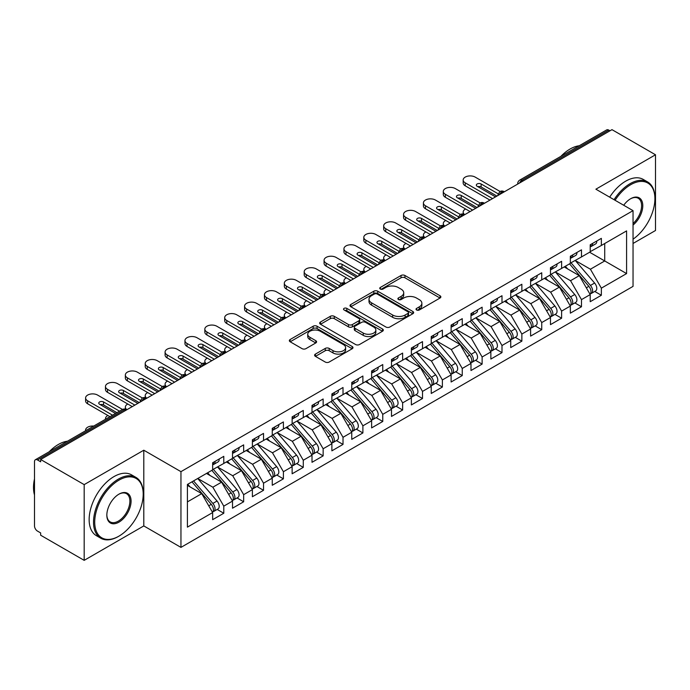 <?xml version="1.0" encoding="UTF-8"?>
<svg xmlns="http://www.w3.org/2000/svg" width="690" height="690" viewBox="0 0 690 690"><rect width="100%" height="100%" fill="white"/><g stroke="black" fill="none" stroke-linecap="round" stroke-linejoin="round"><path stroke-width="1.03" d="M416.596 309.983A1.932 1.113 0 0 0 419.322 309.983L440.048 298.02A2.76 1.596 0 0 0 440.858 296.89A2.76 1.596 0 0 0 440.048 295.769L404.944 275.491A2.76 1.596 0 0 0 401.037 275.491L380.311 287.463A1.932 1.113 0 0 0 379.75 288.248A1.932 1.113 0 0 0 380.311 289.032A1.932 1.113 0 0 0 383.045 289.032L385.727 287.488A8.823 5.097 0 0 1 398.208 287.488L401.14 289.179A8.823 5.097 0 0 1 403.719 292.784A8.823 5.097 0 0 1 401.14 296.381L398.458 297.933A1.932 1.113 0 0 0 397.889 298.718A1.932 1.113 0 0 0 398.458 299.512A1.932 1.113 0 0 0 401.183 299.512L403.866 297.959A8.823 5.097 0 0 1 416.355 297.959L419.279 299.65A8.823 5.097 0 0 1 421.866 303.255A8.823 5.097 0 0 1 419.279 306.86L416.596 308.404A1.932 1.113 0 0 0 416.027 309.198A1.932 1.113 0 0 0 416.596 309.983L416.596 308.404M315.408 354.099A2.76 1.596 0 0 0 314.606 355.229A2.76 1.596 0 0 0 315.408 356.351L325.257 362.043A2.76 1.596 0 0 0 329.165 362.043L352.176 348.752A2.76 1.596 0 0 0 352.987 347.622A2.76 1.596 0 0 0 352.176 346.501L317.064 326.223A2.76 1.596 0 0 0 313.165 326.223L290.154 339.514A2.76 1.596 0 0 0 289.343 340.644A2.76 1.596 0 0 0 290.154 341.766L302.048 348.64A2.76 1.596 0 0 0 305.946 348.64L315.796 342.947A2.76 1.596 0 0 0 316.606 341.826A2.76 1.596 0 0 0 315.796 340.696L309.896 337.289A7.383 4.261 0 0 1 307.74 334.279A7.383 4.261 0 0 1 312.294 330.346A7.383 4.261 0 0 1 320.332 331.269L343.447 344.612A7.383 4.261 0 0 1 345.612 347.622A7.383 4.261 0 0 1 341.058 351.564A7.383 4.261 0 0 1 333.011 350.641L329.165 348.416A2.76 1.596 0 0 0 325.257 348.416L315.408 354.099L315.408 356.351M633.041 243.466L655.5 230.503L655.5 154.776L611.978 129.651L40.658 459.497L40.658 461.791L37.484 459.963A4.218 2.432 -120 0 0 35.371 459.747A4.218 2.432 -120 0 0 34.5 461.679L34.5 525.927A4.218 2.432 -120 0 0 37.484 531.093L40.658 532.93L40.658 535.224L84.18 560.349L143.796 525.927L180.953 547.386L180.953 471.658L143.796 450.208L84.18 484.622L40.658 459.497M655.5 154.776L595.884 189.198L633.041 210.648L180.953 471.658M385.926 327.017A2.76 1.596 0 0 0 389.824 327.017L412.844 313.726A2.76 1.596 0 0 0 413.646 312.605A2.76 1.596 0 0 0 412.844 311.475L377.732 291.206A2.76 1.596 0 0 0 373.825 291.206L350.813 304.497A2.76 1.596 0 0 0 350.003 305.618A2.76 1.596 0 0 0 350.813 306.748L385.926 327.017M344.853 310.397A1.932 1.113 0 0 1 346.811 310.673L346.811 308.378L382.51 328.983A2.76 1.596 0 0 1 383.321 330.113A2.76 1.596 0 0 1 382.51 331.243L359.49 344.526A2.76 1.596 0 0 1 355.591 344.526L320.479 324.257L320.479 322.006A2.76 1.596 0 0 0 319.677 323.127A2.76 1.596 0 0 0 320.479 324.257M320.479 322.006L330.329 316.313A2.76 1.596 0 0 1 334.236 316.313L348.467 324.541A2.76 1.596 0 0 0 352.374 324.541L358.904 320.764A2.76 1.596 0 0 0 359.714 319.643A2.76 1.596 0 0 0 358.904 318.513L344.086 309.957A1.932 1.113 0 0 1 343.517 309.163A1.932 1.113 0 0 1 344.707 308.137A1.932 1.113 0 0 1 346.811 308.378M180.953 547.386L633.041 286.376L633.041 210.648M589.622 252.238L626.589 273.585L626.589 230.9L601.352 245.468L601.352 238.361L590.217 244.786L590.217 251.893L581.48 256.947L581.48 249.832L570.345 256.257L570.345 263.373L561.608 268.419L561.608 261.303L550.473 267.729L550.473 274.844L541.736 279.89L541.736 272.774L530.601 279.2L530.601 286.315L521.864 291.361L521.864 284.254L510.729 290.671L510.729 297.787L501.992 302.832L501.992 295.725L490.857 302.151L490.857 309.258L482.12 314.312L482.12 307.197L470.985 313.622L470.985 320.738L462.248 325.784L462.248 318.668L451.113 325.094L451.113 332.209L442.376 337.255L442.376 330.139L431.241 336.565L431.241 343.68L422.504 348.726L422.504 341.619L411.369 348.036L411.369 355.152L402.632 360.197L402.632 353.09L391.497 359.516L391.497 366.623L382.76 371.677L382.76 364.562L371.625 370.987L371.625 378.103L362.888 383.148L362.888 376.033L351.753 382.458L351.753 389.574L343.016 394.62L343.016 387.504L331.881 393.93L331.881 401.045L323.144 406.091L323.144 398.984L312.009 405.401L312.009 412.517L303.272 417.562L303.272 410.455L292.137 416.881L292.137 423.988L283.4 429.042L283.4 421.926L272.265 428.352L272.265 435.468L263.528 440.513L263.528 433.398L252.393 439.823L252.393 446.939L243.656 451.984L243.656 444.869L232.521 451.295L232.521 458.41L223.784 463.456L223.784 456.349L212.649 462.766L212.649 469.881L187.413 484.458L187.413 527.134L212.649 512.567L201.722 493.635L187.413 485.372M626.589 273.585L601.352 288.153L590.416 269.221L575.313 260.501M594.745 291.447L601.352 295.268L601.352 288.153M601.352 295.268L590.217 301.694L590.217 294.578L581.48 299.624L570.544 280.692L555.441 271.972M574.874 302.927L581.48 306.74L581.48 299.624M581.48 306.74L570.345 313.165L570.345 306.049L561.608 311.095L550.672 292.163L535.569 283.443M555.002 314.399L561.608 318.211L561.608 311.095M561.608 318.211L550.473 324.636L550.473 317.521L541.736 322.566L530.8 303.643L515.697 294.923L534.991 317.452L530.817 319.867A5.623 3.243 60 0 1 532.991 325.206A5.623 3.243 60 0 1 531.826 327.776A5.623 3.243 60 0 1 530.912 328.035M535.13 325.87L541.736 329.682L541.736 322.566M541.736 329.682L530.601 336.108L530.601 328.992L521.864 334.046L510.928 315.114L495.825 306.395L515.12 328.923L510.945 331.338A5.623 3.243 60 0 1 513.119 336.677A5.623 3.243 60 0 1 511.954 339.247A5.623 3.243 60 0 1 511.04 339.514M515.258 337.341L521.864 341.153L521.864 334.046M521.864 341.153L510.729 347.579L510.729 340.472L501.992 345.518L491.056 326.586L475.953 317.866M495.386 348.821L501.992 352.633L501.992 345.518M501.992 352.633L490.857 359.059L490.857 351.943L482.12 356.989L471.184 338.057L456.081 329.337M475.514 360.292L482.12 364.104L482.12 356.989M482.12 364.104L470.985 370.53L470.985 363.414L462.248 368.46L451.312 349.528L436.209 340.808M455.642 371.763L462.248 375.576L462.248 368.46M462.248 375.576L451.113 382.001L451.113 374.886L442.376 379.94L431.44 361.008L416.337 352.288L435.632 374.817L431.457 377.232A5.623 3.243 60 0 1 433.631 382.571A5.623 3.243 60 0 1 432.466 385.141A5.623 3.243 60 0 1 431.552 385.399M435.77 383.235L442.376 387.047L442.376 379.94M442.376 387.047L431.241 393.473L431.241 386.357L422.504 391.411L411.568 372.479L396.465 363.759L415.76 386.288L411.585 388.703A5.623 3.243 60 0 1 413.759 394.042A5.623 3.243 60 0 1 412.594 396.612A5.623 3.243 60 0 1 411.68 396.879M415.898 394.706L422.504 398.518L422.504 391.411M422.504 398.518L411.369 404.944L411.369 397.837L402.632 402.882L391.696 383.951L376.593 375.231M396.026 406.186L402.632 409.998L402.632 402.882M402.632 409.998L391.497 416.424L391.497 409.308L382.76 414.354L371.824 395.422L356.721 386.702M376.154 417.657L382.76 421.469L382.76 414.354M382.76 421.469L371.625 427.895L371.625 420.779L362.888 425.825L351.952 406.893L336.849 398.173M356.281 429.128L362.888 432.94L362.888 425.825M362.888 432.94L351.753 439.366L351.753 432.251L343.016 437.305L332.08 418.373L316.977 409.653L336.272 432.182L332.097 434.596A5.623 3.243 60 0 1 334.271 439.935A5.623 3.243 60 0 1 333.106 442.506A5.623 3.243 60 0 1 332.192 442.764M336.41 440.599L343.016 444.412L343.016 437.305M343.016 444.412L331.881 450.837L331.881 443.722L323.144 448.776L312.208 429.844L297.105 421.124M316.538 452.071L323.144 455.883L323.144 448.776M323.144 455.883L312.009 462.309L312.009 455.202L303.272 460.247L292.336 441.315L277.233 432.596M296.666 463.551L303.272 467.363L303.272 460.247M303.272 467.363L292.137 473.789L292.137 466.673L283.4 471.719L272.464 452.787L257.361 444.067M276.794 475.022L283.4 478.834L283.4 471.719M283.4 478.834L272.265 485.26L272.265 478.144L263.528 483.19L252.592 464.258L237.489 455.538M256.922 486.493L263.528 490.305L263.528 483.19M263.528 490.305L252.393 496.731L252.393 489.615L243.656 494.67L232.72 475.738L217.617 467.018M237.049 497.964L243.656 501.777L243.656 494.67M243.656 501.777L232.521 508.202L232.521 501.087L223.784 506.141L212.848 487.209L197.745 478.489M217.178 509.436L223.784 513.248L223.784 506.141M223.784 513.248L212.649 519.673L212.649 512.567M212.649 469.657L223.784 463.456M187.413 501.897L201.722 493.635M232.521 458.177L243.656 451.984M212.848 487.209L221.594 482.163L206.491 473.443M232.521 501.087L221.594 482.163M252.393 446.706L263.528 440.513M232.72 475.738L241.465 470.684L226.363 461.964M252.393 489.615L241.465 470.684M272.265 435.235L283.4 429.042M252.592 464.258L261.338 459.212L246.235 450.492M272.265 478.144L261.338 459.212M292.137 423.764L303.272 417.562M272.464 452.787L281.21 447.741L266.107 439.021M292.137 466.673L281.21 447.741M312.009 412.292L323.144 406.091M292.336 441.315L301.082 436.27L285.979 427.55M312.009 455.202L301.082 436.27M331.881 400.812L343.016 394.62M312.208 429.844L320.954 424.798L305.851 416.079M331.881 443.722L320.954 424.798M351.753 389.341L362.888 383.148M332.08 418.373L340.826 413.319L325.723 404.599M351.753 432.251L340.826 413.319M371.625 377.87L382.76 371.677M351.952 406.893L360.697 401.847L345.595 393.128M371.625 420.779L360.697 401.847M391.497 366.399L402.632 360.197M371.824 395.422L380.57 390.376L365.467 381.656M391.497 409.308L380.57 390.376M411.369 354.927L422.504 348.726M391.696 383.951L400.442 378.905L385.339 370.185M411.369 397.837L400.442 378.905M431.241 343.447L442.376 337.255M411.568 372.479L420.314 367.434L405.211 358.714M431.241 386.357L420.314 367.434M451.113 331.976L462.248 325.784M431.44 361.008L440.186 355.954L425.083 347.234M451.113 374.886L440.186 355.954M470.985 320.505L482.12 314.312M451.312 349.528L460.058 344.483L444.955 335.763M470.985 363.414L460.058 344.483M490.857 309.034L501.992 302.832M471.184 338.057L479.93 333.011L464.827 324.291M490.857 351.943L479.93 333.011M510.729 297.562L521.864 291.361M491.056 326.586L499.802 321.54L484.699 312.82M510.729 340.472L499.802 321.54M530.601 286.083L541.736 279.89M510.928 315.114L519.673 310.069L504.571 301.349M530.601 328.992L519.673 310.069M550.473 274.611L561.608 268.419M530.8 303.643L539.545 298.589L524.443 289.869M550.473 317.521L539.545 298.589M570.345 263.14L581.48 256.947M550.672 292.163L559.418 287.118L544.315 278.398M570.345 306.049L559.418 287.118M609.995 130.798L608.804 130.108L521.907 180.28L523.106 180.961M519.527 183.031A4.218 2.432 120 0 1 521.907 180.28A4.218 2.432 60 0 0 519.803 180.064L606.691 129.901A4.218 2.432 60 0 1 608.804 130.108M590.217 251.669L601.352 245.468M590.416 269.221L604.725 260.958L604.725 243.518L626.589 230.9M570.544 280.692L579.289 275.646L564.187 266.927M590.217 294.578L579.289 275.646M84.18 484.622L84.18 560.349M143.796 525.927L143.796 450.208M503.131 192.493L501.941 191.803A4.218 2.432 -120 0 0 499.827 191.596A4.218 2.432 -120 0 0 499.784 191.63L497.818 195.192A4.218 2.432 0 0 0 497.861 195.537M483.259 203.964L482.068 203.283A4.218 2.432 -120 0 0 479.955 203.067A4.218 2.432 -120 0 0 479.912 203.102L477.946 206.664A4.218 2.432 0 0 0 477.989 207.009M463.387 215.444L462.197 214.754A4.218 2.432 -120 0 0 460.083 214.547A4.218 2.432 -120 0 0 460.04 214.573L458.074 218.135A4.218 2.432 0 0 0 458.117 218.48M443.515 226.915L442.325 226.225A4.218 2.432 -120 0 0 440.211 226.018A4.218 2.432 -120 0 0 440.168 226.044L438.202 229.606A4.218 2.432 0 0 0 438.245 229.951M423.643 238.386L422.453 237.696A4.218 2.432 -120 0 0 420.339 237.489A4.218 2.432 -120 0 0 420.296 237.515L418.33 241.086A4.218 2.432 0 0 0 418.373 241.431M403.771 249.858L402.581 249.168A4.218 2.432 -120 0 0 400.467 248.961A4.218 2.432 -120 0 0 400.424 248.995L398.458 252.557A4.218 2.432 0 0 0 398.501 252.902M383.899 261.329L382.709 260.647A4.218 2.432 -120 0 0 380.595 260.432A4.218 2.432 -120 0 0 380.552 260.466L378.586 264.029A4.218 2.432 0 0 0 378.629 264.373M364.027 272.809L362.837 272.119A4.218 2.432 -120 0 0 360.723 271.912A4.218 2.432 -120 0 0 360.68 271.938L358.714 275.5A4.218 2.432 0 0 0 358.757 275.845M344.155 284.28L342.964 283.59A4.218 2.432 -120 0 0 340.851 283.383A4.218 2.432 -120 0 0 340.808 283.409L338.842 286.971A4.218 2.432 0 0 0 338.885 287.316M324.283 295.751L323.093 295.061A4.218 2.432 -120 0 0 320.979 294.854A4.218 2.432 -120 0 0 320.936 294.88L318.97 298.451A4.218 2.432 0 0 0 319.013 298.796M304.411 307.223L303.221 306.532A4.218 2.432 -120 0 0 301.107 306.326A4.218 2.432 -120 0 0 301.064 306.36L299.098 309.922A4.218 2.432 0 0 0 299.141 310.267M284.539 318.694L283.349 318.012A4.218 2.432 -120 0 0 281.235 317.797A4.218 2.432 -120 0 0 281.192 317.831L279.226 321.393A4.218 2.432 0 0 0 279.269 321.738M264.667 330.174L263.477 329.484A4.218 2.432 -120 0 0 261.363 329.277A4.218 2.432 -120 0 0 261.32 329.303L259.354 332.865A4.218 2.432 0 0 0 259.397 333.21M244.795 341.645L243.605 340.955A4.218 2.432 -120 0 0 241.491 340.748A4.218 2.432 -120 0 0 241.448 340.774L239.482 344.336A4.218 2.432 0 0 0 239.525 344.681M224.923 353.116L223.732 352.426A4.218 2.432 -120 0 0 221.619 352.219A4.218 2.432 -120 0 0 221.576 352.245L219.61 355.816A4.218 2.432 0 0 0 219.653 356.161M205.051 364.587L203.861 363.897A4.218 2.432 -120 0 0 201.747 363.69A4.218 2.432 -120 0 0 201.704 363.725L199.738 367.287A4.218 2.432 0 0 0 199.781 367.632M185.179 376.059L183.989 375.377A4.218 2.432 -120 0 0 181.875 375.162A4.218 2.432 -120 0 0 181.832 375.196L179.866 378.758A4.218 2.432 0 0 0 179.909 379.103M165.307 387.538L164.117 386.849A4.218 2.432 -120 0 0 162.003 386.642A4.218 2.432 -120 0 0 161.96 386.667L159.994 390.23A4.218 2.432 0 0 0 160.037 390.575M145.435 399.01L144.245 398.32A4.218 2.432 -120 0 0 142.131 398.113A4.218 2.432 -120 0 0 142.088 398.139L140.122 401.701A4.218 2.432 0 0 0 140.165 402.046M417.364 310.259L419.279 309.155A8.823 5.097 0 0 0 421.866 305.549L421.866 303.255M403.719 292.784L403.719 295.079A8.823 5.097 0 0 1 401.14 298.675L399.225 299.779M440.013 298.037L404.944 277.785A2.76 1.596 0 0 0 401.037 277.785L381.087 289.308M412.801 313.752L377.732 293.5A2.76 1.596 0 0 0 373.825 293.5L350.848 306.765M407.963 313.389A1.932 1.113 0 0 0 408.532 312.605A1.932 1.113 0 0 0 407.963 311.811L377.145 294.018A1.932 1.113 0 0 0 374.411 294.018L371.582 295.656A8.823 5.097 0 0 0 369.003 299.253A8.823 5.097 0 0 0 371.582 302.858L392.653 315.02A8.823 5.097 0 0 0 405.134 315.02L407.963 313.389L407.963 315.684A1.932 1.113 0 0 0 408.532 314.899L408.532 312.605M369.003 299.253L369.003 301.547A8.823 5.097 0 0 0 371.582 305.153L371.582 302.858M407.963 315.684L405.134 317.314A8.823 5.097 0 0 1 392.653 317.314L371.582 305.153M320.514 324.274L330.329 318.616L330.329 316.313M359.714 319.643L359.714 321.937A2.76 1.596 0 0 1 358.904 323.058L352.374 326.836A2.76 1.596 0 0 1 348.467 326.836L334.236 318.616A2.76 1.596 0 0 0 330.329 318.616M346.811 310.673L382.476 331.26M363.251 333.072A7.383 4.261 0 0 0 371.289 333.995A7.383 4.261 0 0 0 375.843 330.053A7.383 4.261 0 0 0 373.687 327.043L365.536 322.342A2.76 1.596 0 0 0 361.638 322.342L355.1 326.111A2.76 1.596 0 0 0 354.298 327.241A2.76 1.596 0 0 0 355.1 328.371L363.251 333.072L363.251 335.366A7.383 4.261 0 0 0 371.289 336.289A7.383 4.261 0 0 0 375.843 332.347L375.843 330.053M354.298 327.241L354.298 329.535A2.76 1.596 0 0 0 355.1 330.665L355.1 328.371M363.251 335.366L355.1 330.665M345.612 347.622L345.612 349.916A7.383 4.261 0 0 1 341.058 353.858A7.383 4.261 0 0 1 333.011 352.935L329.165 350.71A2.76 1.596 0 0 0 325.257 350.71L315.442 356.376M307.74 334.279L307.74 336.573A7.383 4.261 0 0 0 309.896 339.584L309.896 337.289M315.761 342.973L309.896 339.584M352.176 346.501L352.176 348.752L317.064 328.526A2.76 1.596 0 0 0 313.165 328.526L290.188 341.791M571.122 262.924L590.433 285.444A5.623 3.243 60 0 1 592.607 290.783A5.623 3.243 60 0 1 591.442 293.362L595.617 290.947A5.623 3.243 -120 0 0 596.781 288.377A5.623 3.243 -120 0 0 594.607 283.038L575.288 260.518M591.442 293.362A5.623 3.243 60 0 1 590.528 293.621M569.526 263.847L588.846 286.359A5.623 3.243 60 0 1 591.019 291.706A5.623 3.243 60 0 1 589.993 294.182M465.638 209.001A7.029 4.054 0 0 0 463.171 212.089A7.029 4.054 0 0 0 464.75 214.65M567.646 268.919L565.352 266.254M590.217 246.968A5.623 3.243 -120 0 0 591.019 244.674A5.623 3.243 -120 0 0 591.002 244.329M590.528 246.589A5.623 3.243 -120 0 0 591.442 246.33A5.623 3.243 -120 0 0 592.607 243.76A5.623 3.243 -120 0 0 592.598 243.415M596.764 241A5.623 3.243 60 0 1 596.781 241.345A5.623 3.243 60 0 1 595.617 243.915L591.442 246.33M465.224 185.808A7.029 4.054 180 0 1 463.171 182.945L463.171 179.961A7.029 4.054 -0 0 0 465.224 182.833L465.224 185.808L489.969 200.1M500.069 191.475L475.16 177.089A7.029 4.054 -0 0 0 467.501 176.217A7.029 4.054 -0 0 0 463.171 179.961M477.834 186.671A2.812 1.621 180 0 1 481.12 186.956L496.921 196.081M492.548 198.608L465.224 182.833M495.532 196.883L477.152 186.274A2.812 1.621 180 0 1 476.324 185.127A2.812 1.621 180 0 1 478.058 183.626A2.812 1.621 180 0 1 481.12 183.98L498.068 193.761M551.25 274.396L570.561 296.916A5.623 3.243 60 0 1 572.735 302.255A5.623 3.243 60 0 1 571.57 304.833L575.745 302.418A5.623 3.243 -120 0 0 576.909 299.848A5.623 3.243 -120 0 0 574.736 294.509L555.416 271.989M571.57 304.833A5.623 3.243 60 0 1 570.656 305.092M549.654 275.319L568.974 297.839A5.623 3.243 60 0 1 571.148 303.177A5.623 3.243 60 0 1 570.121 305.661M445.766 220.472A7.029 4.054 0 0 0 443.299 223.56A7.029 4.054 0 0 0 444.877 226.122M547.774 280.399L545.48 277.725M531.378 285.876L550.689 308.387A5.623 3.243 60 0 1 552.863 313.734A5.623 3.243 60 0 1 551.698 316.305L555.873 313.898A5.623 3.243 -120 0 0 557.037 311.319A5.623 3.243 -120 0 0 554.864 305.981L535.543 283.461M551.698 316.305A5.623 3.243 60 0 1 550.784 316.563M529.782 286.79L549.102 309.31A5.623 3.243 60 0 1 551.275 314.649A5.623 3.243 60 0 1 550.249 317.133M425.894 231.944A7.029 4.054 0 0 0 423.427 235.031A7.029 4.054 0 0 0 425.006 237.602M527.902 291.87L525.607 289.196M531.826 327.776L536.001 325.37A5.623 3.243 -120 0 0 537.165 322.799A5.623 3.243 -120 0 0 534.991 317.452M509.91 298.261L529.23 320.781A5.623 3.243 60 0 1 531.404 326.12A5.623 3.243 60 0 1 530.377 328.604M406.022 243.415A7.029 4.054 0 0 0 403.555 246.503A7.029 4.054 0 0 0 405.134 249.073M508.03 303.341L505.736 300.668M511.506 297.347L530.817 319.867M511.954 339.247L516.129 336.841A5.623 3.243 -120 0 0 517.293 334.271A5.623 3.243 -120 0 0 515.12 328.923M490.038 309.732L509.358 332.252A5.623 3.243 60 0 1 511.532 337.591A5.623 3.243 60 0 1 510.505 340.075M386.15 254.886A7.029 4.054 0 0 0 383.683 257.974A7.029 4.054 0 0 0 385.262 260.544M488.158 314.812L485.864 312.147M491.634 308.818L510.945 331.338M570.345 258.44A5.623 3.243 -120 0 0 571.148 256.145A5.623 3.243 -120 0 0 571.13 255.8M570.656 258.06A5.623 3.243 -120 0 0 571.57 257.801A5.623 3.243 -120 0 0 572.735 255.231A5.623 3.243 -120 0 0 572.726 254.886M576.892 252.48A5.623 3.243 60 0 1 576.909 252.816A5.623 3.243 60 0 1 575.745 255.395L571.57 257.801M445.352 197.288A7.029 4.054 180 0 1 443.299 194.416L443.299 191.432A7.029 4.054 -0 0 0 445.352 194.304L445.352 197.288L470.097 211.571M480.197 202.946L455.288 188.568A7.029 4.054 -0 0 0 447.629 187.689A7.029 4.054 -0 0 0 443.299 191.432M457.962 198.142A2.812 1.621 180 0 1 461.248 198.435L477.049 207.552M472.676 210.079L445.352 194.304M475.66 208.354L457.28 197.745A2.812 1.621 180 0 1 456.452 196.598A2.812 1.621 180 0 1 458.186 195.097A2.812 1.621 180 0 1 461.248 195.451L478.196 205.232M550.473 269.911A5.623 3.243 -120 0 0 551.275 267.616A5.623 3.243 -120 0 0 551.258 267.28M550.784 269.531A5.623 3.243 -120 0 0 551.698 269.272A5.623 3.243 -120 0 0 552.863 266.702A5.623 3.243 -120 0 0 552.854 266.357M557.02 263.951A5.623 3.243 60 0 1 557.037 264.296A5.623 3.243 60 0 1 555.873 266.866L551.698 269.272M425.48 208.76A7.029 4.054 180 0 1 423.427 205.887L423.427 202.903A7.029 4.054 -0 0 0 425.48 205.775L425.48 208.76L450.225 223.043M460.325 214.418L435.416 200.04A7.029 4.054 -0 0 0 427.757 199.16A7.029 4.054 -0 0 0 423.427 202.903M438.09 209.613A2.812 1.621 180 0 1 441.376 209.907L457.177 219.023M452.804 221.55L425.48 205.775M455.788 219.825L437.408 209.217A2.812 1.621 180 0 1 436.58 208.07A2.812 1.621 180 0 1 438.314 206.569A2.812 1.621 180 0 1 441.376 206.922L458.324 216.703M530.601 281.391A5.623 3.243 -120 0 0 531.404 279.096A5.623 3.243 -120 0 0 531.386 278.751M530.912 281.011A5.623 3.243 -120 0 0 531.826 280.744A5.623 3.243 -120 0 0 532.991 278.173A5.623 3.243 -120 0 0 532.982 277.829M537.148 275.422A5.623 3.243 60 0 1 537.165 275.767A5.623 3.243 60 0 1 536.001 278.337L531.826 280.744M405.608 220.231A7.029 4.054 180 0 1 403.555 217.359L403.555 214.383A7.029 4.054 -0 0 0 405.608 217.246L405.608 220.231L430.353 234.514M440.453 225.889L415.544 211.511A7.029 4.054 -0 0 0 407.885 210.631A7.029 4.054 -0 0 0 403.555 214.383M418.218 221.085A2.812 1.621 180 0 1 421.504 221.378L437.305 230.503M432.932 233.022L405.608 217.246M435.916 231.305L417.536 220.688A2.812 1.621 180 0 1 416.708 219.541A2.812 1.621 180 0 1 418.442 218.04A2.812 1.621 180 0 1 421.504 218.394L438.452 228.183M510.729 292.862A5.623 3.243 -120 0 0 511.532 290.568A5.623 3.243 -120 0 0 511.514 290.223M511.04 292.482A5.623 3.243 -120 0 0 511.954 292.224A5.623 3.243 -120 0 0 513.119 289.645A5.623 3.243 -120 0 0 513.11 289.308M517.276 286.893A5.623 3.243 60 0 1 517.293 287.238A5.623 3.243 60 0 1 516.129 289.809L511.954 292.224M385.736 231.702A7.029 4.054 180 0 1 383.683 228.839L383.683 225.854A7.029 4.054 -0 0 0 385.736 228.718L385.736 231.702L410.481 245.985M420.581 237.36L395.672 222.982A7.029 4.054 -0 0 0 388.013 222.102A7.029 4.054 -0 0 0 383.683 225.854M398.346 232.556A2.812 1.621 180 0 1 401.632 232.849L417.433 241.974M413.06 244.493L385.736 228.718M416.044 242.777L397.664 232.159A2.812 1.621 180 0 1 396.836 231.012A2.812 1.621 180 0 1 398.57 229.52A2.812 1.621 180 0 1 401.632 229.865L418.58 239.654M633.041 239.197A34.284 19.794 120 0 0 654.905 198.72A34.284 19.794 120 0 0 630.66 184.722A34.284 19.794 120 0 0 615.075 200.273M614.057 199.686A35.13 20.286 -60 0 1 630.065 183.687A35.13 20.286 -60 0 1 647.625 181.953A35.13 20.286 -60 0 1 654.905 198.03L654.905 198.72M623.708 205.258A17.146 9.902 -60 0 1 630.66 198.72L630.66 198.72A17.146 9.902 -60 0 1 642.726 204.369A17.146 9.902 -60 0 1 633.041 225.061M560.901 156.337A35.13 20.286 -60 0 1 570.052 149.04A35.13 20.286 -60 0 1 579.195 145.771M609.684 197.159A35.13 20.286 -60 0 1 625.692 181.168A35.13 20.286 -60 0 1 643.252 179.426L647.625 181.953M633.041 223.508A16.301 9.41 120 0 0 641.2 209.389A16.301 9.41 120 0 0 638.216 198.254A16.301 9.41 120 0 0 630.358 198.901M118.361 536.484L118.956 536.139A34.284 19.794 120 0 0 143.201 494.152A34.284 19.794 120 0 0 118.956 480.154A34.284 19.794 120 0 0 94.711 522.14A34.284 19.794 120 0 0 118.956 536.139L118.361 536.484A35.13 20.286 -60 0 1 100.792 538.226A35.13 20.286 -60 0 1 95.41 510.074A35.13 20.286 -60 0 1 118.361 479.119A35.13 20.286 -60 0 1 135.921 477.377A35.13 20.286 -60 0 1 143.201 493.462L143.201 494.152M118.956 522.14A17.146 9.902 -60 0 1 106.838 515.145A17.146 9.902 -60 0 1 118.956 494.152L118.956 494.152A17.146 9.902 -60 0 1 131.074 501.147A17.146 9.902 -60 0 1 118.956 522.14M106.838 514.792A16.301 9.41 120 0 0 110.21 521.916A16.301 9.41 120 0 0 118.361 521.114A16.301 9.41 120 0 0 129.004 506.745A16.301 9.41 120 0 0 126.512 493.686A16.301 9.41 120 0 0 118.654 494.325M49.197 451.769A35.13 20.286 -60 0 1 58.348 444.472A35.13 20.286 -60 0 1 67.491 441.203M100.792 538.226L96.428 535.699A35.13 20.286 -60 0 1 91.037 507.547A35.13 20.286 -60 0 1 113.988 476.592A35.13 20.286 -60 0 1 131.549 474.858L135.921 477.377M34.5 494.954A35.13 20.286 -60 0 1 34.5 478.886M471.762 320.289L491.073 342.809A5.623 3.243 60 0 1 493.247 348.148A5.623 3.243 60 0 1 492.082 350.727L496.257 348.312A5.623 3.243 -120 0 0 497.421 345.742A5.623 3.243 -120 0 0 495.248 340.403L475.928 317.883M492.082 350.727A5.623 3.243 60 0 1 491.168 350.986M470.166 321.212L489.486 343.724A5.623 3.243 60 0 1 491.659 349.071A5.623 3.243 60 0 1 490.633 351.546M366.278 266.366A7.029 4.054 0 0 0 363.811 269.454A7.029 4.054 0 0 0 365.389 272.015M468.286 326.284L465.991 323.619M490.857 304.333A5.623 3.243 -120 0 0 491.659 302.039A5.623 3.243 -120 0 0 491.642 301.694M491.168 303.954A5.623 3.243 -120 0 0 492.082 303.695A5.623 3.243 -120 0 0 493.247 301.125A5.623 3.243 -120 0 0 493.238 300.78M497.404 298.365A5.623 3.243 60 0 1 497.421 298.71A5.623 3.243 60 0 1 496.257 301.28L492.082 303.695M365.864 243.173A7.029 4.054 180 0 1 363.811 240.31L363.811 237.326A7.029 4.054 -0 0 0 365.864 240.198L365.864 243.173L390.609 257.465M400.709 248.84L375.8 234.453A7.029 4.054 -0 0 0 368.141 233.582A7.029 4.054 -0 0 0 363.811 237.326M378.474 244.036A2.812 1.621 180 0 1 381.76 244.32L397.561 253.446M393.188 255.973L365.864 240.198M396.172 254.248L377.792 243.639A2.812 1.621 180 0 1 376.964 242.492A2.812 1.621 180 0 1 378.698 240.991A2.812 1.621 180 0 1 381.76 241.345L398.708 251.126M451.89 331.761L471.201 354.281A5.623 3.243 60 0 1 473.375 359.619A5.623 3.243 60 0 1 472.21 362.198L476.385 359.783A5.623 3.243 -120 0 0 477.549 357.213A5.623 3.243 -120 0 0 475.375 351.874L456.055 329.354M472.21 362.198A5.623 3.243 60 0 1 471.296 362.457M450.294 332.684L469.614 355.203A5.623 3.243 60 0 1 471.788 360.542A5.623 3.243 60 0 1 470.761 363.026M346.406 277.837A7.029 4.054 0 0 0 343.939 280.925A7.029 4.054 0 0 0 345.518 283.487M448.414 337.764L446.12 335.09M470.985 315.804A5.623 3.243 -120 0 0 471.788 313.51A5.623 3.243 -120 0 0 471.77 313.165M471.296 315.425A5.623 3.243 -120 0 0 472.21 315.166A5.623 3.243 -120 0 0 473.375 312.596A5.623 3.243 -120 0 0 473.366 312.251M477.532 309.845A5.623 3.243 60 0 1 477.549 310.181A5.623 3.243 60 0 1 476.385 312.76L472.21 315.166M345.992 254.653A7.029 4.054 180 0 1 343.939 251.781L343.939 248.797A7.029 4.054 -0 0 0 345.992 251.669L345.992 254.653L370.737 268.936M380.837 260.311L355.928 245.933A7.029 4.054 -0 0 0 348.269 245.054A7.029 4.054 -0 0 0 343.939 248.797M358.602 255.507A2.812 1.621 180 0 1 361.888 255.8L377.689 264.917M373.316 267.444L345.992 251.669M376.3 265.719L357.92 255.11A2.812 1.621 180 0 1 357.092 253.963A2.812 1.621 180 0 1 358.826 252.462A2.812 1.621 180 0 1 361.888 252.816L378.836 262.597M432.018 343.24L451.329 365.752A5.623 3.243 60 0 1 453.502 371.099A5.623 3.243 60 0 1 452.338 373.67L456.513 371.263A5.623 3.243 -120 0 0 457.677 368.684A5.623 3.243 -120 0 0 455.504 363.345L436.184 340.826M452.338 373.67A5.623 3.243 60 0 1 451.424 373.928M430.422 344.155L449.742 366.675A5.623 3.243 60 0 1 451.916 372.014A5.623 3.243 60 0 1 450.889 374.498M326.534 289.308A7.029 4.054 0 0 0 324.067 292.396A7.029 4.054 0 0 0 325.646 294.966M428.542 349.235L426.248 346.561M451.113 327.276A5.623 3.243 -120 0 0 451.916 324.981A5.623 3.243 -120 0 0 451.898 324.645M451.424 326.896A5.623 3.243 -120 0 0 452.338 326.637A5.623 3.243 -120 0 0 453.502 324.067A5.623 3.243 -120 0 0 453.494 323.722M457.66 321.316A5.623 3.243 60 0 1 457.677 321.661A5.623 3.243 60 0 1 456.513 324.231L452.338 326.637M326.12 266.124A7.029 4.054 180 0 1 324.067 263.252L324.067 260.268A7.029 4.054 -0 0 0 326.12 263.14L326.12 266.124L350.865 280.407M360.965 271.782L336.056 257.404A7.029 4.054 -0 0 0 328.397 256.525A7.029 4.054 -0 0 0 324.067 260.268M338.73 266.978A2.812 1.621 180 0 1 342.016 267.272L357.817 276.388M353.444 278.915L326.12 263.14M356.428 277.19L338.048 266.582A2.812 1.621 180 0 1 337.22 265.434A2.812 1.621 180 0 1 338.954 263.934A2.812 1.621 180 0 1 342.016 264.287L358.964 274.068M432.466 385.141L436.641 382.734A5.623 3.243 -120 0 0 437.805 380.164A5.623 3.243 -120 0 0 435.632 374.817M410.55 355.626L429.87 378.146A5.623 3.243 60 0 1 432.044 383.485A5.623 3.243 60 0 1 431.017 385.969M306.662 300.78A7.029 4.054 0 0 0 304.195 303.867A7.029 4.054 0 0 0 305.774 306.438M408.67 360.706L406.376 358.032M412.146 354.712L431.457 377.232M431.241 338.755A5.623 3.243 -120 0 0 432.044 336.461A5.623 3.243 -120 0 0 432.026 336.116M431.552 338.376A5.623 3.243 -120 0 0 432.466 338.109A5.623 3.243 -120 0 0 433.631 335.538A5.623 3.243 -120 0 0 433.622 335.193M437.788 332.787A5.623 3.243 60 0 1 437.805 333.132A5.623 3.243 60 0 1 436.641 335.702L432.466 338.109M306.248 277.596A7.029 4.054 180 0 1 304.195 274.724L304.195 271.748A7.029 4.054 -0 0 0 306.248 274.611L306.248 277.596L330.993 291.879M341.093 283.254L316.184 268.876A7.029 4.054 -0 0 0 308.525 267.996A7.029 4.054 -0 0 0 304.195 271.748M318.858 278.45A2.812 1.621 180 0 1 322.144 278.743L337.945 287.868M333.572 290.387L306.248 274.611M336.556 288.67L318.176 278.053A2.812 1.621 180 0 1 317.348 276.906A2.812 1.621 180 0 1 319.082 275.405A2.812 1.621 180 0 1 322.144 275.759L339.092 285.548M412.594 396.612L416.769 394.206A5.623 3.243 -120 0 0 417.933 391.635A5.623 3.243 -120 0 0 415.76 386.288M390.678 367.097L409.998 389.617A5.623 3.243 60 0 1 412.172 394.956A5.623 3.243 60 0 1 411.145 397.44M286.79 312.251A7.029 4.054 0 0 0 284.323 315.339A7.029 4.054 0 0 0 285.902 317.909M388.798 372.177L386.504 369.512M392.274 366.183L411.585 388.703M411.369 350.227A5.623 3.243 -120 0 0 412.172 347.933A5.623 3.243 -120 0 0 412.154 347.588M411.68 349.847A5.623 3.243 -120 0 0 412.594 349.589A5.623 3.243 -120 0 0 413.759 347.01A5.623 3.243 -120 0 0 413.75 346.673M417.916 344.258A5.623 3.243 60 0 1 417.933 344.603A5.623 3.243 60 0 1 416.769 347.173L412.594 349.589M286.376 289.067A7.029 4.054 180 0 1 284.323 286.203L284.323 283.219A7.029 4.054 -0 0 0 286.376 286.083L286.376 289.067L311.121 303.35M321.221 294.725L296.312 280.347A7.029 4.054 -0 0 0 288.653 279.467A7.029 4.054 -0 0 0 284.323 283.219M298.986 289.921A2.812 1.621 180 0 1 302.272 290.214L318.073 299.339M313.7 301.858L286.376 286.083M316.684 300.141L298.304 289.524A2.812 1.621 180 0 1 297.476 288.377A2.812 1.621 180 0 1 299.21 286.885A2.812 1.621 180 0 1 302.272 287.23L319.22 297.019M372.402 377.654L391.713 400.174A5.623 3.243 60 0 1 393.887 405.513A5.623 3.243 60 0 1 392.722 408.092L396.897 405.677A5.623 3.243 -120 0 0 398.061 403.107A5.623 3.243 -120 0 0 395.888 397.768L376.568 375.248M392.722 408.092A5.623 3.243 60 0 1 391.808 408.351M370.806 378.577L390.126 401.088A5.623 3.243 60 0 1 392.3 406.436A5.623 3.243 60 0 1 391.273 408.911M266.918 323.731A7.029 4.054 0 0 0 264.451 326.819A7.029 4.054 0 0 0 266.029 329.38M368.926 383.649L366.632 380.984M391.497 361.698A5.623 3.243 -120 0 0 392.3 359.404A5.623 3.243 -120 0 0 392.282 359.059M391.808 361.319A5.623 3.243 -120 0 0 392.722 361.06A5.623 3.243 -120 0 0 393.887 358.49A5.623 3.243 -120 0 0 393.878 358.145M398.044 355.73A5.623 3.243 60 0 1 398.061 356.075A5.623 3.243 60 0 1 396.897 358.653L392.722 361.06M266.504 300.538A7.029 4.054 180 0 1 264.451 297.675L264.451 294.69A7.029 4.054 -0 0 0 266.504 297.562L266.504 300.538L291.249 314.83M301.349 306.205L276.44 291.818A7.029 4.054 -0 0 0 268.781 290.947A7.029 4.054 -0 0 0 264.451 294.69M279.114 301.401A2.812 1.621 180 0 1 282.4 301.685L298.201 310.811M293.828 313.338L266.504 297.562M296.812 311.613L278.432 301.004A2.812 1.621 180 0 1 277.604 299.857A2.812 1.621 180 0 1 279.338 298.356A2.812 1.621 180 0 1 282.4 298.71L299.348 308.49M352.53 389.126L371.841 411.645A5.623 3.243 60 0 1 374.014 416.984A5.623 3.243 60 0 1 372.85 419.563L377.025 417.148A5.623 3.243 -120 0 0 378.189 414.578A5.623 3.243 -120 0 0 376.015 409.239L356.696 386.719M372.85 419.563A5.623 3.243 60 0 1 371.936 419.822M350.934 390.048L370.254 412.568A5.623 3.243 60 0 1 372.428 417.907A5.623 3.243 60 0 1 371.401 420.391M247.046 335.202A7.029 4.054 0 0 0 244.579 338.29A7.029 4.054 0 0 0 246.157 340.851M349.054 395.129L346.76 392.455M371.625 373.169A5.623 3.243 -120 0 0 372.428 370.875A5.623 3.243 -120 0 0 372.41 370.53M371.936 372.79A5.623 3.243 -120 0 0 372.85 372.531A5.623 3.243 -120 0 0 374.014 369.961A5.623 3.243 -120 0 0 374.006 369.616M378.172 367.209A5.623 3.243 60 0 1 378.189 367.546A5.623 3.243 60 0 1 377.025 370.125L372.85 372.531M246.632 312.018A7.029 4.054 180 0 1 244.579 309.146L244.579 306.162A7.029 4.054 -0 0 0 246.632 309.034L246.632 312.018L271.377 326.301M281.477 317.676L256.568 303.298A7.029 4.054 -0 0 0 248.909 302.418A7.029 4.054 -0 0 0 244.579 306.162M259.242 312.872A2.812 1.621 180 0 1 262.528 313.165L278.329 322.282M273.956 324.809L246.632 309.034M276.94 323.084L258.56 312.475A2.812 1.621 180 0 1 257.732 311.328A2.812 1.621 180 0 1 259.466 309.827A2.812 1.621 180 0 1 262.528 310.181L279.476 319.962M332.658 400.605L351.969 423.117A5.623 3.243 60 0 1 354.143 428.464A5.623 3.243 60 0 1 352.978 431.034L357.153 428.628A5.623 3.243 -120 0 0 358.317 426.049A5.623 3.243 -120 0 0 356.144 420.71L336.824 398.19M352.978 431.034A5.623 3.243 60 0 1 352.064 431.293M331.062 401.52L350.382 424.04A5.623 3.243 60 0 1 352.555 429.378A5.623 3.243 60 0 1 351.529 431.862M227.174 346.673A7.029 4.054 0 0 0 224.707 349.761A7.029 4.054 0 0 0 226.286 352.331M329.182 406.6L326.887 403.926M351.753 384.64A5.623 3.243 -120 0 0 352.555 382.346A5.623 3.243 -120 0 0 352.538 382.01M352.064 384.261A5.623 3.243 -120 0 0 352.978 384.002A5.623 3.243 -120 0 0 354.143 381.432A5.623 3.243 -120 0 0 354.134 381.087M358.3 378.681A5.623 3.243 60 0 1 358.317 379.026A5.623 3.243 60 0 1 357.153 381.596L352.978 384.002M226.76 323.489A7.029 4.054 180 0 1 224.707 320.617L224.707 317.633A7.029 4.054 -0 0 0 226.76 320.505L226.76 323.489L251.505 337.772M261.605 329.147L236.696 314.769A7.029 4.054 -0 0 0 229.037 313.89A7.029 4.054 -0 0 0 224.707 317.633M239.37 324.343A2.812 1.621 180 0 1 242.656 324.636L258.457 333.753M254.084 336.28L226.76 320.505M257.068 334.555L238.688 323.946A2.812 1.621 180 0 1 237.86 322.799A2.812 1.621 180 0 1 239.594 321.298A2.812 1.621 180 0 1 242.656 321.652L259.604 331.433M333.106 442.506L337.281 440.099A5.623 3.243 -120 0 0 338.445 437.529A5.623 3.243 -120 0 0 336.272 432.182M311.19 412.991L330.51 435.511A5.623 3.243 60 0 1 332.684 440.85A5.623 3.243 60 0 1 331.657 443.334M207.302 358.145A7.029 4.054 0 0 0 204.835 361.232A7.029 4.054 0 0 0 206.413 363.803M309.31 418.071L307.015 415.397M312.786 412.077L332.097 434.596M331.881 396.12A5.623 3.243 -120 0 0 332.684 393.826A5.623 3.243 -120 0 0 332.666 393.481M332.192 395.741A5.623 3.243 -120 0 0 333.106 395.474A5.623 3.243 -120 0 0 334.271 392.903A5.623 3.243 -120 0 0 334.262 392.558M338.428 390.152A5.623 3.243 60 0 1 338.445 390.497A5.623 3.243 60 0 1 337.281 393.067L333.106 395.474M206.888 334.961A7.029 4.054 180 0 1 204.835 332.088L204.835 329.113A7.029 4.054 -0 0 0 206.888 331.976L206.888 334.961L231.633 349.244M241.733 340.619L216.824 326.241A7.029 4.054 -0 0 0 209.165 325.361A7.029 4.054 -0 0 0 204.835 329.113M219.498 335.814A2.812 1.621 180 0 1 222.784 336.108L238.585 345.233M234.212 347.751L206.888 331.976M237.196 346.035L218.816 335.418A2.812 1.621 180 0 1 217.988 334.271A2.812 1.621 180 0 1 219.722 332.77A2.812 1.621 180 0 1 222.784 333.123L239.732 342.913M292.914 423.548L312.225 446.068A5.623 3.243 60 0 1 314.399 451.407A5.623 3.243 60 0 1 313.234 453.977L317.409 451.57A5.623 3.243 -120 0 0 318.573 449A5.623 3.243 -120 0 0 316.399 443.653L297.079 421.142M313.234 453.977A5.623 3.243 60 0 1 312.32 454.244M291.318 424.462L310.638 446.982A5.623 3.243 60 0 1 312.812 452.33A5.623 3.243 60 0 1 311.785 454.805M187.43 369.616A7.029 4.054 0 0 0 184.963 372.704A7.029 4.054 0 0 0 186.542 375.274M289.438 429.542L287.144 426.877M312.009 407.592A5.623 3.243 -120 0 0 312.812 405.297A5.623 3.243 -120 0 0 312.794 404.952M312.32 407.212A5.623 3.243 -120 0 0 313.234 406.953A5.623 3.243 -120 0 0 314.399 404.375A5.623 3.243 -120 0 0 314.39 404.038M318.556 401.623A5.623 3.243 60 0 1 318.573 401.968A5.623 3.243 60 0 1 317.409 404.538L313.234 406.953M187.016 346.432A7.029 4.054 180 0 1 184.963 343.568L184.963 340.584A7.029 4.054 -0 0 0 187.016 343.447L187.016 346.432L211.761 360.715M221.861 352.09L196.952 337.712A7.029 4.054 -0 0 0 189.293 336.832A7.029 4.054 -0 0 0 184.963 340.584M199.626 347.286A2.812 1.621 180 0 1 202.912 347.579L218.713 356.704M214.34 359.223L187.016 343.447M217.324 357.506L198.944 346.889A2.812 1.621 180 0 1 198.116 345.742A2.812 1.621 180 0 1 199.85 344.25A2.812 1.621 180 0 1 202.912 344.595L219.86 354.384M273.042 435.019L292.353 457.539A5.623 3.243 60 0 1 294.527 462.878A5.623 3.243 60 0 1 293.362 465.457L297.537 463.042A5.623 3.243 -120 0 0 298.701 460.471A5.623 3.243 -120 0 0 296.528 455.133L277.207 432.613M293.362 465.457A5.623 3.243 60 0 1 292.448 465.716M271.446 435.942L290.766 458.453A5.623 3.243 60 0 1 292.94 463.801A5.623 3.243 60 0 1 291.913 466.276M167.558 381.096A7.029 4.054 0 0 0 165.091 384.183A7.029 4.054 0 0 0 166.67 386.745M269.566 441.014L267.272 438.348M292.137 419.063A5.623 3.243 -120 0 0 292.94 416.769A5.623 3.243 -120 0 0 292.922 416.424M292.448 418.683A5.623 3.243 -120 0 0 293.362 418.425A5.623 3.243 -120 0 0 294.527 415.854A5.623 3.243 -120 0 0 294.518 415.509M298.684 413.094A5.623 3.243 60 0 1 298.701 413.439A5.623 3.243 60 0 1 297.537 416.018L293.362 418.425M167.144 357.903A7.029 4.054 180 0 1 165.091 355.04L165.091 352.055A7.029 4.054 -0 0 0 167.144 354.927L167.144 357.903L191.889 372.195M201.989 363.57L177.08 349.183A7.029 4.054 -0 0 0 169.421 348.312A7.029 4.054 -0 0 0 165.091 352.055M179.754 358.765A2.812 1.621 180 0 1 183.04 359.05L198.841 368.175M194.468 370.703L167.144 354.927M197.452 368.978L179.072 358.369A2.812 1.621 180 0 1 178.244 357.222A2.812 1.621 180 0 1 179.978 355.721A2.812 1.621 180 0 1 183.04 356.075L199.988 365.855M253.17 446.49L272.481 469.01A5.623 3.243 60 0 1 274.654 474.349A5.623 3.243 60 0 1 273.49 476.928L277.665 474.513A5.623 3.243 -120 0 0 278.829 471.943A5.623 3.243 -120 0 0 276.656 466.604L257.336 444.084M273.49 476.928A5.623 3.243 60 0 1 272.576 477.187M251.574 447.413L270.894 469.933A5.623 3.243 60 0 1 273.068 475.272A5.623 3.243 60 0 1 272.041 477.756M147.686 392.567A7.029 4.054 0 0 0 145.219 395.655A7.029 4.054 0 0 0 146.797 398.216M249.694 452.493L247.399 449.82M272.265 430.534A5.623 3.243 -120 0 0 273.068 428.24A5.623 3.243 -120 0 0 273.05 427.895M272.576 430.155A5.623 3.243 -120 0 0 273.49 429.896A5.623 3.243 -120 0 0 274.654 427.326A5.623 3.243 -120 0 0 274.646 426.981M278.812 424.574A5.623 3.243 60 0 1 278.829 424.911A5.623 3.243 60 0 1 277.665 427.49L273.49 429.896M147.272 369.383A7.029 4.054 180 0 1 145.219 366.511L145.219 363.527A7.029 4.054 -0 0 0 147.272 366.399L147.272 369.383L172.017 383.666M182.117 375.041L157.208 360.663A7.029 4.054 -0 0 0 149.549 359.783A7.029 4.054 -0 0 0 145.219 363.527M159.882 370.237A2.812 1.621 180 0 1 163.168 370.53L178.969 379.647M174.596 382.174L147.272 366.399M177.58 380.449L159.2 369.84A2.812 1.621 180 0 1 158.372 368.693A2.812 1.621 180 0 1 160.106 367.192A2.812 1.621 180 0 1 163.168 367.546L180.116 377.327M233.298 457.97L252.609 480.482A5.623 3.243 60 0 1 254.782 485.829A5.623 3.243 60 0 1 253.618 488.399L257.793 485.993A5.623 3.243 -120 0 0 258.957 483.414A5.623 3.243 -120 0 0 256.784 478.075L237.464 455.555M253.618 488.399A5.623 3.243 60 0 1 252.704 488.658M231.702 458.885L251.022 481.404A5.623 3.243 60 0 1 253.196 486.743A5.623 3.243 60 0 1 252.169 489.227M127.814 404.038A7.029 4.054 0 0 0 125.347 407.126A7.029 4.054 0 0 0 126.925 409.696M229.822 463.965L227.528 461.291M252.393 442.005A5.623 3.243 -120 0 0 253.196 439.711A5.623 3.243 -120 0 0 253.178 439.375M252.704 441.626A5.623 3.243 -120 0 0 253.618 441.367A5.623 3.243 -120 0 0 254.782 438.797A5.623 3.243 -120 0 0 254.774 438.452M258.94 436.046A5.623 3.243 60 0 1 258.957 436.391A5.623 3.243 60 0 1 257.793 438.961L253.618 441.367M127.4 380.854A7.029 4.054 180 0 1 125.347 377.982L125.347 374.998A7.029 4.054 -0 0 0 127.4 377.87L127.4 380.854L152.145 395.137M162.245 386.512L137.336 372.134A7.029 4.054 -0 0 0 129.677 371.255A7.029 4.054 -0 0 0 125.347 374.998M140.01 381.708A2.812 1.621 180 0 1 143.296 382.001L159.097 391.118M154.724 393.645L127.4 377.87M157.708 391.92L139.328 381.311A2.812 1.621 180 0 1 138.5 380.164A2.812 1.621 180 0 1 140.234 378.663A2.812 1.621 180 0 1 143.296 379.017L160.244 388.798M213.426 469.442L232.737 491.961A5.623 3.243 60 0 1 234.911 497.3A5.623 3.243 60 0 1 233.746 499.87L237.921 497.464A5.623 3.243 -120 0 0 239.085 494.894A5.623 3.243 -120 0 0 236.912 489.546L217.592 467.027M233.746 499.87A5.623 3.243 60 0 1 232.832 500.129M211.83 470.356L231.15 492.876A5.623 3.243 60 0 1 233.323 498.214A5.623 3.243 60 0 1 232.297 500.699M107.942 415.509A7.029 4.054 0 0 0 105.475 418.597A7.029 4.054 0 0 0 105.561 419.227M209.95 475.436L207.655 472.762M232.521 453.485A5.623 3.243 -120 0 0 233.323 451.191A5.623 3.243 -120 0 0 233.306 450.846M232.832 453.106A5.623 3.243 -120 0 0 233.746 452.838A5.623 3.243 -120 0 0 234.911 450.268A5.623 3.243 -120 0 0 234.902 449.923M239.068 447.517A5.623 3.243 60 0 1 239.085 447.862A5.623 3.243 60 0 1 237.921 450.432L233.746 452.838M107.528 392.325A7.029 4.054 180 0 1 105.475 389.462L105.475 386.478A7.029 4.054 -0 0 0 107.528 389.341L107.528 392.325L132.273 406.608M142.373 397.983L117.464 383.606A7.029 4.054 -0 0 0 109.805 382.726A7.029 4.054 -0 0 0 105.475 386.478M120.138 393.179A2.812 1.621 180 0 1 123.424 393.473L139.225 402.598M134.852 405.116L107.528 389.341M137.836 403.4L119.456 392.783A2.812 1.621 180 0 1 118.628 391.635A2.812 1.621 180 0 1 120.362 390.135A2.812 1.621 180 0 1 123.424 390.488L140.372 400.278M193.554 480.913L212.865 503.433A5.623 3.243 60 0 1 215.038 508.772A5.623 3.243 60 0 1 213.874 511.342L218.049 508.935A5.623 3.243 -120 0 0 219.213 506.365A5.623 3.243 -120 0 0 217.04 501.018L197.72 478.506M213.874 511.342A5.623 3.243 60 0 1 212.96 511.609M191.958 481.827L211.278 504.347A5.623 3.243 60 0 1 213.452 509.694A5.623 3.243 60 0 1 212.425 512.17M93.719 426.066A7.029 4.054 0 0 0 85.603 430.068A7.029 4.054 0 0 0 85.689 430.707M190.078 486.907L187.784 484.242M212.649 464.957A5.623 3.243 -120 0 0 213.452 462.662A5.623 3.243 -120 0 0 213.434 462.317M212.96 464.577A5.623 3.243 -120 0 0 213.874 464.318A5.623 3.243 -120 0 0 215.038 461.739A5.623 3.243 -120 0 0 215.03 461.403M219.196 458.988A5.623 3.243 60 0 1 219.213 459.333A5.623 3.243 60 0 1 218.049 461.903L213.874 464.318M87.656 403.797A7.029 4.054 180 0 1 85.603 400.933L85.603 397.949A7.029 4.054 -0 0 0 87.656 400.812L87.656 403.797L109.969 416.682M122.501 409.455L97.592 395.077A7.029 4.054 -0 0 0 89.933 394.197A7.029 4.054 -0 0 0 85.603 397.949M100.266 404.659A2.812 1.621 180 0 1 103.552 404.944L116.929 412.663M112.556 415.19L87.656 400.812M115.532 413.465L99.584 404.254A2.812 1.621 180 0 1 98.756 403.107A2.812 1.621 180 0 1 100.49 401.615A2.812 1.621 180 0 1 103.552 401.96L119.508 411.171M125.563 410.481L124.373 409.791L37.484 459.963M126.796 409.765L126.477 409.584A4.218 2.432 120 0 0 124.373 409.791A4.218 2.432 -120 0 0 122.259 409.584L35.371 459.747M504.364 191.786L504.045 191.596A4.218 2.432 120 0 0 501.941 191.803A4.218 2.432 120 0 0 499.655 194.502M484.492 203.257L484.173 203.067A4.218 2.432 120 0 0 482.068 203.283A4.218 2.432 120 0 0 479.783 205.974M464.62 214.728L464.301 214.547A4.218 2.432 120 0 0 462.197 214.754A4.218 2.432 120 0 0 459.911 217.445M444.748 226.199L444.429 226.018A4.218 2.432 120 0 0 442.325 226.225A4.218 2.432 120 0 0 440.039 228.925M424.876 237.671L424.557 237.489A4.218 2.432 120 0 0 422.453 237.696A4.218 2.432 120 0 0 420.167 240.396M405.004 249.15L404.685 248.961A4.218 2.432 120 0 0 402.581 249.168A4.218 2.432 120 0 0 400.295 251.867M385.132 260.622L384.813 260.432A4.218 2.432 120 0 0 382.709 260.647A4.218 2.432 120 0 0 380.423 263.339M365.26 272.093L364.941 271.912A4.218 2.432 120 0 0 362.837 272.119A4.218 2.432 120 0 0 360.551 274.818M345.388 283.564L345.069 283.383A4.218 2.432 120 0 0 342.964 283.59A4.218 2.432 120 0 0 340.679 286.29M325.516 295.035L325.197 294.854A4.218 2.432 120 0 0 323.093 295.061A4.218 2.432 120 0 0 320.807 297.761M305.644 306.515L305.325 306.326A4.218 2.432 120 0 0 303.221 306.532A4.218 2.432 120 0 0 300.935 309.232M285.772 317.987L285.453 317.797A4.218 2.432 120 0 0 283.349 318.012A4.218 2.432 120 0 0 281.063 320.703M265.9 329.458L265.581 329.277A4.218 2.432 120 0 0 263.477 329.484A4.218 2.432 120 0 0 261.191 332.183M246.028 340.929L245.709 340.748A4.218 2.432 120 0 0 243.605 340.955A4.218 2.432 120 0 0 241.319 343.655M226.156 352.4L225.837 352.219A4.218 2.432 120 0 0 223.732 352.426A4.218 2.432 120 0 0 221.447 355.126M206.284 363.88L205.965 363.69A4.218 2.432 120 0 0 203.861 363.897A4.218 2.432 120 0 0 201.575 366.597M186.412 375.351L186.093 375.162A4.218 2.432 120 0 0 183.989 375.377A4.218 2.432 120 0 0 181.703 378.068M166.54 386.823L166.221 386.642A4.218 2.432 120 0 0 164.117 386.849A4.218 2.432 120 0 0 161.831 389.548M146.668 398.294L146.349 398.113A4.218 2.432 120 0 0 144.245 398.32A4.218 2.432 120 0 0 141.959 401.019M419.279 309.155L419.279 306.86M398.458 299.512L398.458 297.933M401.14 298.675L401.14 296.381M380.311 289.032L380.311 287.463M401.037 277.785L401.037 275.491M404.944 277.785L404.944 275.491M440.048 298.02L440.048 295.769M350.813 306.748L350.813 304.497M373.825 293.5L373.825 291.206M377.732 293.5L377.732 291.206M412.844 313.726L412.844 311.475M392.653 317.314L392.653 315.02M405.134 317.314L405.134 315.02M334.236 318.616L334.236 316.313M348.467 326.836L348.467 324.541M352.374 326.836L352.374 324.541M358.904 323.058L358.904 320.764M382.51 331.243L382.51 328.983M325.257 350.71L325.257 348.416M329.165 350.71L329.165 348.416M333.011 352.935L333.011 350.641M315.796 342.947L315.796 340.696M290.154 341.766L290.154 339.514M313.165 328.526L313.165 326.223M317.064 328.526L317.064 326.223M588.846 286.359L586.319 287.816M594.607 283.038L590.433 285.444M481.12 183.98L481.12 186.956M568.974 297.839L566.447 299.296M574.736 294.509L570.561 296.916M549.102 309.31L546.575 310.767M554.864 305.981L550.689 308.387M529.23 320.781L526.703 322.239M509.358 332.252L506.831 333.71M461.248 195.451L461.248 198.435M441.376 206.922L441.376 209.907M421.504 218.394L421.504 221.378M401.632 229.865L401.632 232.849M489.486 343.724L486.959 345.181M495.248 340.403L491.073 342.809M381.76 241.345L381.76 244.32M469.614 355.203L467.087 356.661M475.375 351.874L471.201 354.281M361.888 252.816L361.888 255.8M449.742 366.675L447.215 368.132M455.504 363.345L451.329 365.752M342.016 264.287L342.016 267.272M429.87 378.146L427.343 379.603M322.144 275.759L322.144 278.743M409.998 389.617L407.471 391.075M302.272 287.23L302.272 290.214M390.126 401.088L387.599 402.546M395.888 397.768L391.713 400.174M282.4 298.71L282.4 301.685M370.254 412.568L367.727 414.026M376.015 409.239L371.841 411.645M262.528 310.181L262.528 313.165M350.382 424.04L347.855 425.497M356.144 420.71L351.969 423.117M242.656 321.652L242.656 324.636M330.51 435.511L327.983 436.968M222.784 333.123L222.784 336.108M310.638 446.982L308.111 448.44M316.399 443.653L312.225 446.068M202.912 344.595L202.912 347.579M290.766 458.453L288.239 459.911M296.528 455.133L292.353 457.539M183.04 356.075L183.04 359.05M270.894 469.933L268.367 471.391M276.656 466.604L272.481 469.01M163.168 367.546L163.168 370.53M251.022 481.404L248.495 482.862M256.784 478.075L252.609 480.482M143.296 379.017L143.296 382.001M231.15 492.876L228.623 494.333M236.912 489.546L232.737 491.961M123.424 390.488L123.424 393.473M211.278 504.347L208.751 505.805M217.04 501.018L212.865 503.433M103.552 401.96L103.552 404.944M504.045 191.596A4.218 4.218 0 0 0 499.827 191.596M519.803 180.064A4.218 4.218 0 0 0 517.698 183.721M484.173 203.067A4.218 4.218 0 0 0 479.955 203.067M464.301 214.547A4.218 4.218 0 0 0 460.083 214.547M444.429 226.018A4.218 4.218 0 0 0 440.211 226.018M424.557 237.489A4.218 4.218 0 0 0 420.339 237.489M404.685 248.961A4.218 4.218 0 0 0 400.467 248.961M384.813 260.432A4.218 4.218 0 0 0 380.595 260.432M364.941 271.912A4.218 4.218 0 0 0 360.723 271.912M345.069 283.383A4.218 4.218 0 0 0 340.851 283.383M325.197 294.854A4.218 4.218 0 0 0 320.979 294.854M305.325 306.326A4.218 4.218 0 0 0 301.107 306.326M285.453 317.797A4.218 4.218 0 0 0 281.235 317.797M265.581 329.277A4.218 4.218 0 0 0 261.363 329.277M245.709 340.748A4.218 4.218 0 0 0 241.491 340.748M225.837 352.219A4.218 4.218 0 0 0 221.619 352.219M205.965 363.69A4.218 4.218 0 0 0 201.747 363.69M186.093 375.162A4.218 4.218 0 0 0 181.875 375.162M166.221 386.642A4.218 4.218 0 0 0 162.003 386.642M146.349 398.113A4.218 4.218 0 0 0 142.131 398.113M126.477 409.584A4.218 4.218 0 0 0 122.259 409.584M463.171 214.09L463.171 212.089M443.299 225.57L443.299 223.56M423.427 237.041L423.427 235.031M403.555 248.512L403.555 246.503M383.683 259.983L383.683 257.974M363.811 271.455L363.811 269.454M343.939 282.935L343.939 280.925M324.067 294.406L324.067 292.396M304.195 305.877L304.195 303.867M284.323 317.348L284.323 315.339M264.451 328.82L264.451 326.819M244.579 340.299L244.579 338.29M224.707 351.771L224.707 349.761M204.835 363.242L204.835 361.232M184.963 374.713L184.963 372.704M165.091 386.184L165.091 384.183M145.219 397.664L145.219 395.655M125.347 409.136L125.347 407.126M105.475 419.279L105.475 418.597M85.603 430.75L85.603 430.068"/></g></svg>
